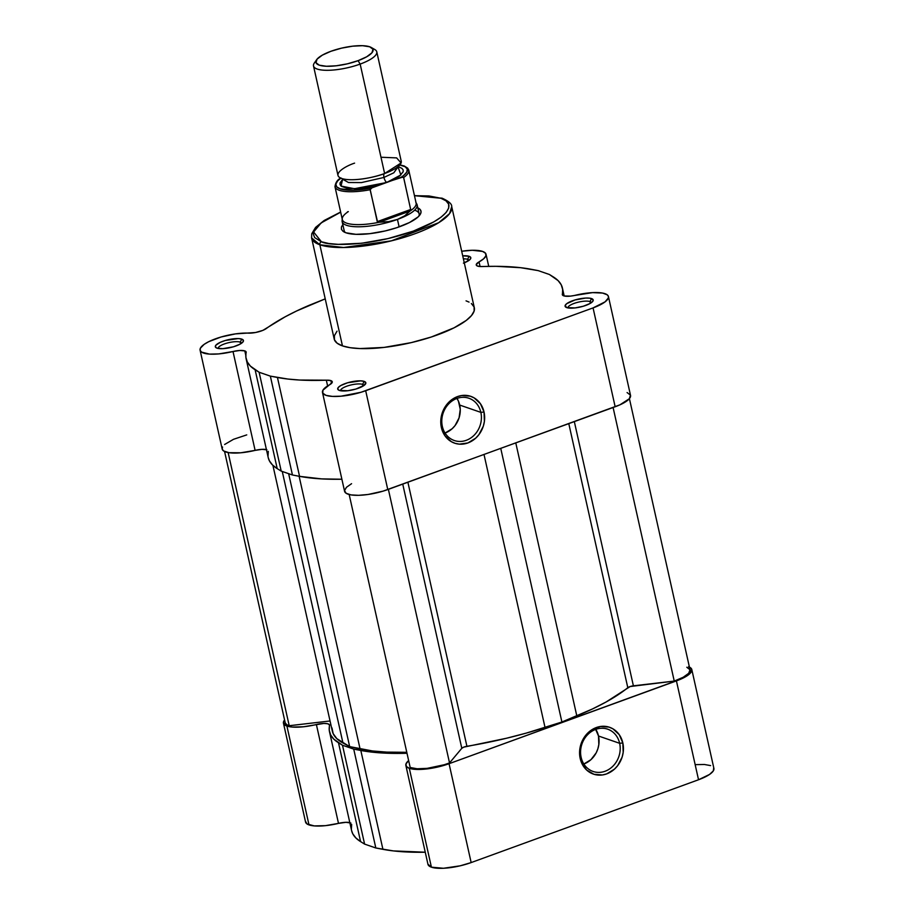 <?xml version="1.0" encoding="UTF-8"?>
<svg xmlns="http://www.w3.org/2000/svg" width="914" height="914" viewBox="0 0 914 914"><rect width="100%" height="100%" fill="white"/><g stroke="black" fill="none" stroke-linecap="round" stroke-linejoin="round"><path stroke-width="1.37" d="M581.133 757.329A22.359 19.491 109.1 0 0 605.068 771.256A22.359 19.491 109.1 0 0 619.646 743.311L622.834 742.945A24.769 21.582 -70.9 0 1 606.69 773.884A24.769 21.582 -70.9 0 1 580.184 758.471L581.133 757.329A22.359 19.491 -70.9 0 1 587.382 734.959A22.359 19.491 -70.9 0 1 607.696 729.178A22.359 19.491 -70.9 0 1 619.646 743.311A22.359 19.491 -70.9 0 1 613.397 765.692A22.359 19.491 -70.9 0 1 593.095 771.462A22.359 19.491 -70.9 0 1 581.133 757.329L580.184 758.471L579.579 753.799L580.904 744.282L585.348 735.747L588.559 732.263L592.261 729.486L600.589 726.459L609.044 727.121L612.917 728.824L619.224 734.662L622.834 742.945L623.188 752.405L622.114 757.123L617.658 765.669L614.448 769.154L606.69 773.884L602.429 774.958L593.963 774.295L586.651 770.045L581.601 762.847L580.184 758.471A24.769 21.582 -70.9 0 1 596.328 727.533A24.769 21.582 -70.9 0 1 622.834 742.945L619.646 743.311L598.51 736.01L619.646 743.311A22.359 19.491 109.1 0 0 595.711 729.395A22.359 19.491 109.1 0 0 581.133 757.329M583.84 763.978A22.359 19.491 109.1 0 0 598.51 736.01A22.359 19.491 109.1 0 0 595.802 729.361M427.923 864.153L431.408 867.18L443.484 868.266L460.21 865.809L471.156 862.576L449.06 763.704A30.013 8.5 167.4 0 1 409.312 768.308L431.408 867.18A30.013 8.5 -12.6 0 0 471.156 862.576L698.536 779.756L709.527 774.455L713.32 770.902L713.697 767.829M305.505 821.286L306.99 823.937L314.279 825.913L325.441 825.662L338.488 823.377L316.381 724.516A30.013 8.5 167.4 0 1 286.905 726.047L309.001 824.908A30.013 8.5 -12.6 0 0 338.488 823.377L345.949 822.314L350.873 823.023M351.65 824.371L351.364 829.272M351.582 830.529L352.781 833.819L355.866 837.944L360.596 841.623L364.595 844.102L375.825 847.986L393.408 850.911L425.261 852.225A162.041 45.883 -12.6 0 1 382.92 849.335L375.825 847.986L364.595 844.102L342.499 745.241L333.759 739.083L330.674 734.947L329.269 730.412L329.44 724.756L327.578 723.728L323.853 723.442L303.345 726.79L292.183 727.041L284.894 725.076L283.409 722.414L284.585 719.958A30.013 8.5 167.4 0 0 283.454 723.18A30.013 8.5 167.4 0 0 286.905 726.047L309.001 824.908A30.013 8.5 -12.6 0 1 305.562 822.052L283.454 723.18M710.624 765.601L704.454 764.492L695.92 764.63M688.516 666.74L691.601 668.957L691.224 672.03L687.431 675.583L680.679 679.205L449.06 763.704L432.356 768.126L416.601 769.439L409.312 768.308L406.353 766.469L405.965 763.955L408.638 760.597A30.013 8.5 167.4 0 0 405.862 765.452A30.013 8.5 167.4 0 0 409.312 768.308L431.408 867.18A30.013 8.5 -12.6 0 1 427.958 864.313L405.862 765.452M407.004 753.273L383.035 753.033L371.301 752.051L353.718 749.114L342.499 745.241L353.718 749.114L375.825 847.986L353.718 749.114L360.824 750.474L382.92 849.335L360.824 750.474A162.041 45.883 167.4 0 0 407.004 753.273M676.429 680.896L449.06 763.704L471.156 862.576L698.536 779.756L676.429 680.896L698.536 779.756A30.013 8.5 -12.6 0 0 713.903 768.411L691.807 669.551A30.013 8.5 167.4 0 1 676.429 680.896M329.497 731.714L351.593 830.575A162.041 45.883 -12.6 0 0 360.596 841.623L338.488 742.762A162.041 45.883 167.4 0 1 329.497 731.714A162.041 45.883 167.4 0 1 329.554 725.499A12.008 3.405 167.4 0 0 329.554 725.042A12.008 3.405 167.4 0 0 316.381 724.516L338.488 823.377A12.008 3.405 -12.6 0 1 349.811 822.623M360.596 841.623L364.595 844.102L342.499 745.241L338.488 742.762L360.596 841.623M689.419 667.106A30.013 8.5 167.4 0 1 691.807 669.551M583.932 763.955L590.947 759.671L596.179 752.862L597.859 748.817L598.83 744.556L598.51 736.01L595.254 728.527M686.814 667.243L690.001 669.756L688.722 673.287L683.169 677.285L674.246 681.079L613.1 407.518L674.246 681.079A28.208 7.986 -12.6 0 0 690.047 669.939L629.415 398.641M674.246 681.079L630.146 686.54L606.153 701.963L592.329 709.024L561.904 722.014L526.121 733.142L506.584 738.226L463.741 747.149L461.798 748.315L449.528 762.927L444.307 764.732L427.215 768.354L417.138 768.777L410.18 767.486A28.208 7.986 -12.6 0 0 449.528 762.927L388.381 489.356L449.528 762.927L461.798 748.315L402.743 484.123L461.798 748.315A4.799 1.36 -12.6 0 1 466.917 746.281A159.162 45.072 -12.6 0 0 545.03 727.453L484.02 454.532L545.03 727.453L561.904 722.014L500.758 448.431L561.904 722.014L576.803 715.879A159.162 45.072 -12.6 0 0 627.804 687.694L568.794 423.65L627.804 687.694A4.799 1.36 -12.6 0 1 633.391 685.82L574.335 421.64L633.391 685.82L674.246 681.079M272.909 465.363L332.308 731.086A159.162 45.072 -12.6 0 0 342.956 742.991L349.662 746.612L288.653 473.681L349.662 746.612L360.059 748.886L299.118 476.263L360.059 748.886A159.162 45.072 -12.6 0 0 406.787 752.302L386.748 752.119L372.466 750.954L349.662 746.612L336.82 738.638L333.153 733.611L331.999 727.967M224.57 451.493L285.214 722.791A28.208 7.986 -12.6 0 0 289.212 725.716L330.045 720.975L289.212 725.716L286.722 724.676L285.202 722.746M515.793 442.959L576.803 715.879L515.793 442.959M407.895 482.249L466.917 746.281L407.895 482.249M349.171 494.52L410.18 767.486L349.171 494.52M342.956 742.991L282.266 471.475L342.956 742.991M289.212 725.716L228.146 452.556L289.212 725.716M321.42 241.764L313.605 231.996L321.145 222.925L340.659 212.185L324.63 220.468L318.403 225.221L314.576 229.78L313.308 233.961L314.656 237.606L321.42 241.764A2.399 2.091 109.1 0 0 319.854 244.769A2.399 2.091 -70.9 0 1 321.42 241.764L328.834 243.512L338.271 244.358L361.658 243.25L388.004 238.588L413.311 231.116L433.727 221.942L441.085 217.155L446.135 212.471L448.694 208.084L448.648 204.153L446.021 200.84L440.891 198.247A2.399 2.091 -70.9 0 1 442.193 198.235A2.399 2.091 109.1 0 0 440.891 198.247C452.704 200.623 457.091 214.859 413.311 231.116C368.662 247.066 328.423 245.889 321.42 241.764M414.465 195.687L440.891 198.247L428.986 195.962L414.465 195.687M340.636 212.048L324.173 220.48L315.593 227.392L311.743 233.767L311.605 237.914L319.854 244.769A71.783 20.325 167.4 0 1 311.605 237.914L334.204 339.025A71.783 20.325 -12.6 0 0 342.453 345.88L319.854 244.769L342.453 345.88L350.131 347.686L359.888 348.565L384.086 347.411L411.346 342.601L431.317 337.003L454.041 327.829L466.266 320.414L471.487 315.57L474.138 311.034L474.092 306.967L471.373 303.528M445.049 433.042A22.359 19.491 109.1 0 0 459.708 405.062L480.855 412.374A22.359 19.491 -70.9 0 1 474.606 434.744A22.359 19.491 -70.9 0 1 454.292 440.525A22.359 19.491 -70.9 0 1 442.342 426.392A22.359 19.491 -70.9 0 1 448.591 404.011A22.359 19.491 -70.9 0 1 468.893 398.241A22.359 19.491 -70.9 0 1 480.855 412.374A22.359 19.491 109.1 0 0 456.92 398.447A22.359 19.491 109.1 0 0 442.342 426.392L441.382 427.535A24.769 21.582 -70.9 0 1 457.526 396.585A24.769 21.582 -70.9 0 1 484.032 411.997L480.855 412.374L459.708 405.062A22.359 19.491 109.1 0 0 457 398.424M591.358 302.683A12.008 3.405 -12.6 0 0 589.987 301.574L591.552 298.581A14.407 4.079 167.4 0 1 592.843 301.266A14.407 4.079 167.4 0 1 580.961 306.864A14.407 4.079 167.4 0 1 566.749 307.618L575.1 307.927L583.281 306.236L590.067 303.494L592.638 301.529L593.163 299.803L590.01 298.215L585.748 298.055L575.02 299.952L566.703 303.688L565.126 305.573L566.749 307.618A14.407 4.079 167.4 0 1 565.983 307.275A14.407 4.079 167.4 0 1 573.295 300.5A14.407 4.079 167.4 0 1 591.552 298.581L589.987 301.574A12.008 3.405 167.4 0 1 591.358 302.683M463.421 263.129L469.19 260.239L470.767 258.354L470.219 256.845L469.145 256.308L467.58 259.313A12.008 3.405 -12.6 0 0 463.387 258.856A12.008 3.405 167.4 0 1 467.58 259.313L467.968 261.05L467.58 259.313A12.008 3.405 167.4 0 1 468.951 260.41A12.008 3.405 -12.6 0 0 467.58 259.313L469.145 256.308A14.407 4.079 167.4 0 1 470.436 259.005A14.407 4.079 167.4 0 1 464.278 262.809M241.57 343.218A12.008 3.405 -12.6 0 0 240.211 342.122L241.776 339.117A14.407 4.079 167.4 0 1 243.067 341.813A14.407 4.079 167.4 0 1 231.173 347.4A14.407 4.079 167.4 0 1 216.972 348.154L222.765 348.68L233.504 346.783L240.291 344.041L242.861 342.076L243.387 340.351L241.776 339.117L238.268 338.58L225.244 340.499L220.4 342.259L215.875 345.206L215.361 346.932L216.972 348.154A14.407 4.079 167.4 0 1 216.207 347.811A14.407 4.079 167.4 0 1 223.519 341.048A14.407 4.079 167.4 0 1 241.776 339.117L240.211 342.122A12.008 3.405 167.4 0 1 241.57 343.218M363.978 385.491A12.008 3.405 -12.6 0 0 362.607 384.394L364.172 381.389A14.407 4.079 167.4 0 1 365.463 384.086A14.407 4.079 167.4 0 1 353.581 389.672A14.407 4.079 167.4 0 1 339.368 390.427L347.72 390.735L355.9 389.044L364.218 385.32L365.783 382.612L364.172 381.389L360.676 380.852L347.64 382.76L340.853 385.502L338.283 387.467L337.757 389.193L339.368 390.427A14.407 4.079 167.4 0 1 338.603 390.084A14.407 4.079 167.4 0 1 345.926 383.309A14.407 4.079 167.4 0 1 364.172 381.389L362.607 384.394A12.008 3.405 167.4 0 1 363.978 385.491M418.863 216.15A38.411 10.877 -12.6 0 0 414.728 210.209A38.411 10.877 167.4 0 1 419.149 213.876A38.411 10.877 167.4 0 1 418.863 216.15M416.761 207.375A40.81 11.562 167.4 0 1 419.949 214.836A40.81 11.562 167.4 0 1 386.279 230.682A40.81 11.562 167.4 0 1 346.018 232.807L355.934 234.327L369.69 233.676L385.182 230.945L396.539 227.769L409.461 222.548L418.075 216.938L420.326 214.264L421.068 211.797L420.269 209.66L417.789 207.821M330.891 380.624L331.508 383.4L330.891 380.624L326.321 380.19A12.008 3.405 167.4 0 1 330.891 380.624A12.008 3.405 167.4 0 1 332.262 381.778A12.008 3.405 167.4 0 1 329.474 384.828L332.216 382.372L330.891 380.624M327.612 385.925L326.321 380.19L299.655 380.041L287.933 379.047L270.35 376.122L259.119 372.249L250.39 366.091L247.306 361.955L245.9 357.42L245.946 351.582L244.803 350.907L245.809 355.397L244.803 350.907L239.845 350.473L233.013 351.513A12.008 3.405 167.4 0 1 244.803 350.907A12.008 3.405 167.4 0 1 246.186 352.05A12.008 3.405 167.4 0 1 246.174 352.507A162.041 45.883 167.4 0 0 246.117 358.722L268.213 457.583A162.041 45.883 -12.6 0 0 277.216 468.631L281.215 471.11L292.446 474.983L299.552 476.343L321.762 478.902L341.882 479.233A162.041 45.883 -12.6 0 1 299.552 476.343L277.445 377.471L299.552 476.343L292.446 474.983L270.35 376.122L259.119 372.249L281.215 471.11L292.446 474.983L270.35 376.122L277.445 377.471A162.041 45.883 167.4 0 0 326.321 380.19L327.612 385.925M608.438 296.547A30.013 8.5 167.4 0 0 604.988 293.691A30.013 8.5 167.4 0 0 575.512 295.222A12.008 3.405 167.4 0 1 562.339 294.685A12.008 3.405 167.4 0 1 562.339 294.228A162.041 45.883 167.4 0 0 562.407 288.024A162.041 45.883 167.4 0 0 553.404 276.976L549.405 274.497L538.175 270.613L531.068 269.264A162.041 45.883 167.4 0 0 482.192 266.557A12.008 3.405 167.4 0 1 476.251 264.957A12.008 3.405 167.4 0 1 479.05 261.907L483.689 258.753L485.928 255.783L485.54 253.258L482.581 251.419A30.013 8.5 167.4 0 0 461.696 251.247L472.264 250.276L482.581 251.419A30.013 8.5 167.4 0 1 486.031 254.286A30.013 8.5 167.4 0 1 479.05 261.907L480.079 266.534L496.016 266.317L520.592 267.688L538.175 270.613L549.405 274.497L558.134 280.644L561.219 284.78L562.624 289.327L562.453 294.971L564.315 295.999L570.393 296.125L592.603 292.617L602.612 293.074L607.204 294.799L608.347 296.239L608.358 297.941L605.068 301.86L593.06 307.904L615.156 406.764A30.013 8.5 -12.6 0 0 630.534 395.419L608.438 296.547A30.013 8.5 167.4 0 1 593.06 307.904L361.019 392.266L341.093 396.185L332.445 396.402L326.092 395.374L322.802 393.214L322.939 390.187L329.474 384.828A30.013 8.5 167.4 0 0 322.482 392.449L344.589 491.321A30.013 8.5 -12.6 0 0 387.776 489.573L619.932 404.833L629.358 398.71L630.443 395.111L627.084 392.552M266.442 449.631A12.008 3.405 -12.6 0 0 255.109 450.385L233.013 351.513L218.697 353.924L209.477 354.106L201.606 352.13L200.12 350.336L200.44 348.12L204.199 344.327L208.678 341.71L221.097 336.992L235.515 333.884L255.532 332.513L262.855 330.377L285.237 316.77L296.662 310.954L325.235 298.855L309.24 305.276A162.041 45.883 167.4 0 0 266.294 328.537A12.008 3.405 167.4 0 1 248.448 333.13A30.013 8.5 167.4 0 0 216.252 338.546A30.013 8.5 167.4 0 0 200.086 350.188L222.182 449.048A30.013 8.5 -12.6 0 0 255.109 450.385L261.952 449.345L266.899 449.768M240.599 343.858L240.211 342.122L240.599 343.858M362.995 386.131L362.607 384.394L362.995 386.131M590.375 303.322L589.987 301.574L590.375 303.322M268.282 451.379L267.996 456.28M268.202 457.537L269.402 460.827L272.486 464.952L277.216 468.631L255.12 369.759A162.041 45.883 167.4 0 1 246.117 358.722M351.57 483.689L346.417 487.322L344.532 490.658L346.132 493.286L351.033 494.908L358.642 495.319L368.068 494.485L383.115 491.126L615.156 406.764L593.06 307.904L365.68 390.712L387.776 489.573L365.68 390.712A30.013 8.5 167.4 0 1 322.482 392.449M246.746 434.893L233.516 439.303L224.627 444.49M222.536 446.98L222.216 449.197L223.702 451.002L229.06 452.704L240.793 452.784L255.109 450.385L233.013 351.513A30.013 8.5 167.4 0 1 200.086 350.188M479.05 261.907L476.24 264.58L477.131 265.894L480.101 266.534L479.05 261.907M469.145 256.308L462.713 255.829A14.407 4.079 167.4 0 1 469.145 256.308M469.031 302.088L466.06 300.855M337.026 331.165L334.387 335.701L334.433 339.768L337.152 343.207L342.453 345.88A71.783 20.325 -12.6 0 0 423.559 339.402A71.783 20.325 -12.6 0 0 474.309 307.71L451.71 206.598A71.783 20.325 167.4 0 1 400.96 238.291A71.783 20.325 167.4 0 1 319.854 244.769L343.675 247.511L391.363 240.85L438.651 222.719L449.585 213.579L451.71 206.598C451.962 204.016 448.785 201.229 442.182 198.224L414.43 195.55M441.382 427.535L441.028 418.075L442.102 413.345L443.964 408.866L449.757 401.326L457.526 396.585L461.787 395.522L470.242 396.173L474.126 397.887L480.421 403.725L484.032 411.997L484.386 421.457L483.312 426.187L478.856 434.721L475.657 438.206L467.888 442.947L459.331 444.147L455.172 443.347L451.299 441.645L444.992 435.807L441.382 427.535L442.342 426.392A22.359 19.491 109.1 0 0 466.277 440.308A22.359 19.491 109.1 0 0 480.855 412.374L484.032 411.997A24.769 21.582 -70.9 0 1 467.888 442.947A24.769 21.582 -70.9 0 1 441.382 427.535M342.933 224.433L341.425 227.015L341.448 229.334L343.001 231.288L346.018 232.807A40.81 11.562 167.4 0 1 343.847 231.848L343.847 231.848M345.389 232.579A38.411 10.877 167.4 0 1 344.178 230.636M567.925 307.915A12.008 3.405 167.4 0 1 576.506 302.637A12.008 3.405 167.4 0 1 589.987 301.574A12.008 3.405 -12.6 0 0 576.506 302.637A12.008 3.405 -12.6 0 0 567.925 307.915M340.556 390.724A12.008 3.405 167.4 0 1 349.125 385.445A12.008 3.405 167.4 0 1 362.607 384.394A12.008 3.405 -12.6 0 0 349.125 385.445A12.008 3.405 -12.6 0 0 340.556 390.724M218.149 348.463A12.008 3.405 167.4 0 1 226.729 343.184A12.008 3.405 167.4 0 1 240.211 342.122A12.008 3.405 -12.6 0 0 226.729 343.184A12.008 3.405 -12.6 0 0 218.149 348.463M281.215 471.11L277.216 468.631L255.12 369.759L259.119 372.249L281.215 471.11M562.339 294.228L562.533 295.096L562.339 294.228M445.129 433.008L452.144 428.735L455.046 425.593L459.068 417.881L460.256 409.289L458.428 401.12L456.452 397.59M354.586 163.138C345.812 165.902 330.959 174.517 341.699 178.493C353.204 182.194 377.071 176.699 384.623 173.511L401.086 162.966L396.63 157.893L380.989 157.242M398.607 166.165L393.843 172.78L383.96 177.43A5.004 1.999 70 0 1 384.566 173.534A5.004 1.999 -110 0 0 383.96 177.43L361.418 182.594L348.451 182.514L342.499 179.11L348.451 182.514L361.418 182.594L383.96 177.43A5.004 1.999 -110 0 0 386.633 182.503L354.426 188.718L341.036 186.045L342.544 179.532L340.065 182.88L340.088 184.719L341.31 186.273L347.171 188.295L356.757 188.65L374.809 185.999L403.097 176.996M316.644 59.696A29.294 8.295 167.4 0 1 330.914 51.287L341.596 48.134L352.724 46.168L362.595 45.7L369.713 46.797L372.992 49.287L371.929 52.795L366.685 56.794L358.071 60.667A29.294 8.295 167.4 0 1 327.006 66.276A29.294 8.295 167.4 0 1 316.644 59.696L314.336 63.009A32.413 9.174 -12.6 0 0 325.795 70.298A32.413 9.174 -12.6 0 0 360.162 64.083L384.623 173.511A32.413 9.174 -12.6 0 0 401.235 161.252L376.774 51.824A32.413 9.174 167.4 0 1 360.162 64.083A32.413 9.174 -12.6 0 0 374.774 49.505L371.267 47.482A29.294 8.295 167.4 0 1 358.071 60.667L360.162 64.083L358.071 60.667L347.389 63.831L336.261 65.785L326.389 66.265L319.272 65.168L315.993 62.678L317.055 59.159L322.299 55.16L330.914 51.287A29.294 8.295 167.4 0 1 371.267 47.482M372.592 48.591A32.413 9.174 167.4 0 1 376.774 51.824M419.492 215.441L417.138 204.885A38.411 10.877 167.4 0 1 397.453 219.417L399.121 226.878L397.453 219.417A38.411 10.877 167.4 0 1 342.167 221.645L344.521 232.202M342.327 219.646A38.411 10.877 -12.6 0 0 342.099 220.72A38.411 10.877 -12.6 0 0 397.453 219.417L388.701 221.634L377.631 222.273L370.113 189.735A37.805 10.705 167.4 0 1 334.97 186.685L342.316 219.554A37.805 10.705 -12.6 0 0 379.196 222.262L410.089 211.008A37.805 10.705 -12.6 0 0 416.11 203.057L408.764 170.187A37.805 10.705 167.4 0 1 403.657 177.522L410.82 210.186L404.765 215.784L397.453 219.417A38.411 10.877 -12.6 0 0 416.795 204.016L415.779 202.2A37.805 10.705 167.4 0 1 410.089 211.008L404.765 215.784L397.453 219.417L388.701 221.634L379.196 222.262A37.805 10.705 167.4 0 1 342.247 218.64A37.805 10.705 167.4 0 1 348.337 211.602L347.469 211.854M403.577 177.327L410.82 210.186L377.631 222.273L377.254 221.645L410.786 209.432L377.254 221.645L370.136 189.369L371.975 187.838L391.786 180.424L399.612 175.979L403.165 171.752L403.143 169.913L401.909 168.359L398.858 166.942M408.672 169.855A37.805 10.705 -12.6 0 1 403.657 177.522L401.292 177.167A36.606 10.362 167.4 0 0 399.795 165.011L405.142 166.736L407.278 169.101L406.799 172.072L403.737 175.419L401.292 177.167L371.975 187.838L353.41 190.169L340.088 188.798L336.695 186.799L335.861 184.114L337.643 180.926L340.876 178.173M397.967 166.702L400.869 174.94L386.633 182.503A5.004 1.999 70 0 1 383.96 177.43L393.843 172.78L398.755 165.491M313.513 65.968L337.974 175.397A32.413 9.174 -12.6 0 0 384.623 173.511L360.162 64.083A32.413 9.174 167.4 0 1 313.513 65.968A32.413 9.174 167.4 0 1 315.913 61.261M335.061 187.027A37.805 10.705 -12.6 0 0 370.113 189.735L371.975 187.838A36.606 10.362 167.4 0 1 336.958 181.749M486.031 254.298L488.739 266.362M562.418 288.07L564.178 295.976M343.47 178.984L342.464 180.149L342.499 179.11M342.099 220.72L342.247 218.64M398.778 167.228L398.721 166.542M408.764 170.187L407.69 168.165L404.274 166.005L399.898 164.886M340.991 177.944C337.563 179.521 335.564 182.434 334.97 186.685"/></g></svg>
